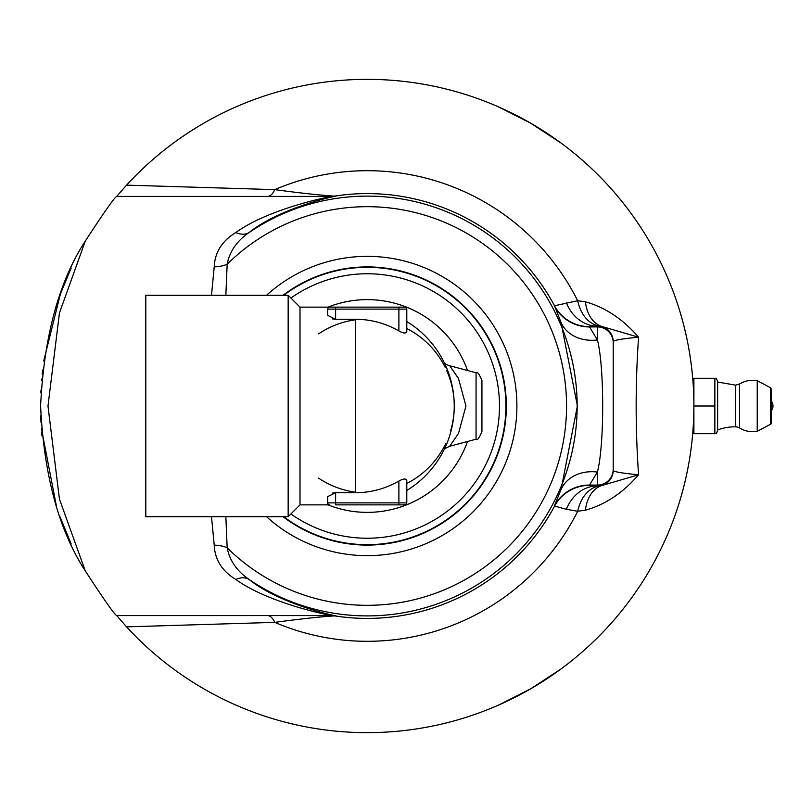 <?xml version="1.0" encoding="UTF-8"?>
<svg xmlns="http://www.w3.org/2000/svg" width="812" height="812" viewBox="0 0 812 812"><rect width="100%" height="100%" fill="white"/><g stroke="black" fill="none" stroke-linecap="round" stroke-linejoin="round"><path stroke-width="1.22" d="M673.95 518.381L673.006 520.918M676.66 510.687L675.949 512.778M673.219 520.36L672.671 521.801M675.97 512.717L674.843 515.904M685.358 480.166L685.054 481.455M685.145 481.09L685.541 479.374M685.734 478.522L686.79 473.731M686.313 475.954L685.582 479.232M688.667 464.17L688.271 466.352M687.896 468.321L687.226 471.64M688.282 466.25L686.211 476.421M686.059 477.091L685.754 478.461M688.728 463.855L688.353 465.895M692.504 436.115L692.372 437.445M692.413 437.059L692.575 435.313M692.646 434.43L693.042 429.548M692.869 431.811L692.585 435.202M693.6 419.814L693.499 422.027M693.448 423.032L693.184 427.416M693.489 422.23L692.829 432.288M692.778 432.989L692.656 434.379M693.61 419.51L693.519 421.57M674.549 295.274L675.462 297.831M675.685 298.461L675.97 299.293M672.255 289.092L672.488 289.701M671.697 287.641L672.255 289.102M672.458 289.64L673.645 292.807M679.553 501.714L678.588 504.81M679.938 500.446L679.542 501.755M693.864 401.981L693.874 402.793M693.834 412.009L693.884 407.299M693.895 405.787L693.884 403.534M693.884 407.695L693.763 415.094M693.722 416.434L693.661 418.18M693.631 419.002L693.61 419.631M693.895 405.655L693.884 406.995M692.484 436.298L692.575 435.293M691.641 367.724L691.854 369.572M691.936 370.282L691.997 370.851M690.707 360.508L691.398 365.755M691.428 365.979L691.256 364.588M692.088 371.774L692.392 374.779M682.141 319.187L682.567 320.74M677.035 509.571L675.868 512.991M676.569 510.961L677.117 509.337M676.629 510.768L676.406 511.428M676.173 512.128L675.919 512.859M676.599 510.87L676.954 509.804M688.322 466.068L688.19 466.768M689.53 352.794L689.642 353.464M688.789 348.521L688.891 349.079M688.921 349.262L688.698 347.993M689.398 352.012L689.561 353.017M689.926 355.26L690.017 355.829M688.759 348.318L688.911 349.17M688.931 349.302L688.038 344.45M689.459 352.357L688.008 344.308M680.233 312.518L680.801 314.437M680.76 314.315L680.162 312.275M680.385 313.026L680.913 314.853M682.06 318.883L680.395 313.097M680.943 314.944L679.745 310.925M681.4 316.518L681.725 317.675M681.857 318.172L682.009 318.71M680.7 314.092L681.004 315.137M686.485 336.818L687.236 340.421M658.908 258.926L659.75 260.622M660.095 261.302L660.389 261.9M660.156 261.423L659.415 259.942M661.557 264.306L660.663 262.449M659.425 259.962L660.339 261.799M675.817 298.846L676.355 300.43M677.32 303.282L676.934 302.115M676.335 300.359L675.899 299.08M684.425 327.916L684.861 329.743M685.044 330.484L685.196 331.134M685.338 331.743L685.612 332.94M689.774 457.674L689.276 460.729M689.327 460.424L689.144 461.51M689.672 458.303L689.845 457.268M685.399 479.973L684.435 484.013M684.465 483.891L684.293 484.602M683.968 485.891L684.151 485.15M689.906 355.159L691.296 364.933M692.128 372.109L692.047 371.368M691.986 370.739L691.915 370.099M691.093 363.319L690.951 362.304M690.87 361.675L690.758 360.904M691.895 369.978L692.007 371.013M691.925 441.819L691.865 442.347M691.794 442.946L691.459 445.768M691.215 447.706L691.144 448.265M692.25 438.683L691.885 442.164M691.479 445.595L691.763 443.261M691.641 444.276L691.905 441.972M691.591 444.661L691.651 444.154M690.728 451.37L690.657 451.878M667.687 534.194L667.9 533.677L667.687 534.194M671.301 525.364L669.179 530.642M667.738 534.073L668.134 533.139M672.539 522.157L672.153 523.182M671.554 524.714L670.905 526.369M669.037 530.987L671.402 525.12M672.103 523.304L672.559 522.116M667.038 535.707L667.261 535.189M669.951 528.734L669.464 529.942M669.23 530.51L669.017 531.038M668.256 532.845L667.829 533.86M667.332 535.017L667.028 535.727M670.702 526.876L669.677 529.424M669.392 530.104L669.149 530.713M668.946 531.19L669.2 530.591M669.352 530.216L669.727 529.292M670.966 526.196L669.91 528.835M668.591 279.937L668.195 279.003M667.789 278.059L665.18 272.081M667.535 277.46L668.367 279.429M661.465 264.113L662.521 266.326M663.181 267.727L664.835 271.32M666.439 274.933L665.779 273.441M664.937 271.543L665.799 273.482M666.581 275.248L667.048 276.324M666.835 275.836L666.104 274.172M663.82 269.097L666.794 275.725M667.038 276.303L667.565 277.521M662.836 266.986L663.577 268.579M679.228 309.23L679.512 310.164M688.15 345.019L688.048 344.481M689.621 353.382L689.5 352.652M687.652 342.461L687.084 339.67M690.149 356.732L689.824 354.631M690.068 356.143L690.23 357.239M687.368 341.04L687.784 343.151M691.57 367.156L692.372 374.494M691.245 364.497L690.971 362.426M692.768 378.899L692.585 376.788M692.463 375.52L692.007 370.972M692.575 376.656L692.636 377.418M692.717 378.311L692.809 379.407M691.499 366.506L691.824 369.348M693.468 389.324L693.438 388.775M693.468 389.405L693.773 397.058M693.763 396.763L693.783 397.799M693.326 386.715L693.194 384.634M693.854 401.189L693.813 399.078M693.813 398.946L693.834 399.707M693.844 400.61L693.864 401.707M693.235 385.284L693.357 387.415M693.438 388.745L693.57 391.607M689.378 460.12L689.469 459.582M689.53 459.206L689.814 457.46M689.946 456.598L690.667 451.746M690.738 451.269L689.835 457.308M691.398 446.275L690.961 449.635M691.621 444.468L690.271 454.476M690.17 455.156L689.956 456.537M691.925 441.769L691.692 443.819M678.994 503.521L679.157 502.993M679.268 502.628L679.786 500.933M680.04 500.111L681.42 495.401M680.791 497.583L679.827 500.801M683.948 485.982L683.399 488.134M682.882 490.072L681.999 493.341M683.349 488.316L680.649 498.05M680.456 498.7L680.06 500.04M684.019 485.677L683.511 487.687M665.556 539.067L664.439 541.543M664.165 542.142L663.8 542.944M668.783 531.576L667.931 533.616M664.693 540.985L664.135 542.213M667.961 533.555L666.622 536.661M116.705 196.413C114.715 197.103 104.24 211.993 85.29 241.083C58.819 281.744 43.929 336.716 40.6 406C43.919 475.264 58.819 530.236 85.29 570.917C104.24 600.007 114.715 614.897 116.705 615.587L126.57 626.854A326.647 326.647 0 0 0 594.891 640.252A326.647 326.647 0 0 0 594.891 171.748A326.647 326.647 0 0 0 126.57 185.146L116.705 196.413L332.544 196.413C323.379 197.519 266.58 210.206 235.825 232.516C222.041 240.941 214.845 252.38 214.226 266.843L211.506 295.274M41.361 428.279L56.546 506.8M59.581 515.721L71.202 544.01M40.752 415.785L41.016 422.413L40.752 415.785M41.98 435.973L41.656 432.258M40.864 392.937L40.986 390.064L40.864 392.937M41.585 380.605L41.656 379.772L41.585 380.605M42.163 374.109L42.589 370.028L42.163 374.109M71.192 267.99L60.403 294.005L43.706 361.046M41.727 378.94L41.666 379.661M530.571 688.88L560.727 669.169L530.571 688.88L498.416 705.151L518.178 695.681M518.026 116.238L498.416 106.849L530.571 123.119L560.727 142.831L530.571 123.119M693.732 416.028L693.752 415.409M693.143 383.873L692.93 380.929L693.895 380.929M126.57 626.854L274.76 622.368C300.846 618.866 320.781 616.704 334.585 615.882L336.036 615.851C327.622 614.593 276.699 601.844 249.172 579.514C236.911 571.12 229.583 560.554 227.177 547.795L225.848 516.726M225.848 295.274L227.177 264.204C229.573 251.466 236.901 240.89 249.172 232.486A23.731 15.347 54.9 0 1 235.825 232.516M85.29 570.917L59.449 499.116L47.989 406.081L59.438 312.975L85.29 241.083M211.506 516.726L214.226 545.156C214.845 559.63 222.052 571.08 235.825 579.484C266.509 601.753 323.186 614.43 332.544 615.587L116.705 615.587M235.825 579.484A23.731 15.347 -54.9 0 1 249.172 579.514A209.872 209.872 0 0 0 524.653 267.178A209.872 209.872 0 0 0 249.172 232.486C276.76 210.115 327.794 197.367 336.036 196.149L334.585 196.118A23.731 23.578 -90 0 1 330.931 196.413M585.432 510.169A39.544 26.928 -105.7 0 1 601.905 485.515A15.814 15.814 0 0 0 613.222 470.351L613.222 341.649L613.222 470.351C613.517 471.752 621.972 473.234 638.577 474.787L601.905 485.515L589.37 485.353L597.399 472.036C604.453 445.341 604.443 366.486 597.399 339.964L589.37 326.647A39.544 39.534 30.9 0 1 554.515 305.769L561.082 322.577L577.393 405.929L561.082 489.423L554.332 505.977L566.37 509.297L577.687 511.266L585.432 510.169C605.255 504.668 622.977 492.874 638.577 474.787C635.349 428.929 635.349 383.071 638.577 337.213C622.966 319.126 605.255 307.332 585.432 301.831L577.687 300.734L554.515 305.769A212.399 212.399 0 0 0 334.585 196.118C320.75 195.296 300.805 193.134 274.76 189.632A23.731 10.363 -90 0 1 267.513 196.413M336.036 196.149A23.731 23.558 -90 0 1 332.544 196.413M214.226 545.156A23.731 15.753 0.6 0 1 227.177 547.795A199.305 199.305 0 0 0 551.612 330.291A199.305 199.305 0 0 0 227.177 264.204A23.731 15.753 -0.6 0 1 214.226 266.843M336.036 615.851A23.731 23.558 90 0 0 332.544 615.587M589.37 485.353A39.544 39.534 -30.9 0 0 554.515 506.231A212.399 212.399 0 0 1 334.585 615.882A23.731 23.578 90 0 0 330.931 615.587M599.621 485.87A39.544 28.349 82.9 0 0 577.687 511.266A235.297 235.297 0 0 1 274.76 622.368A23.731 10.363 90 0 0 267.513 615.587M613.222 341.649C613.517 340.248 621.972 338.766 638.577 337.213L601.905 326.485A15.814 15.814 -0 0 1 613.222 341.649M589.37 326.647L601.905 326.485A39.544 26.928 -74.3 0 1 585.432 301.831M599.621 326.13A39.544 28.349 97.1 0 1 577.687 300.734A235.297 235.297 0 0 0 274.76 189.632L126.57 185.146M554.332 306.022A39.544 39.534 30.9 0 0 589.207 326.921L597.399 326.921L597.399 326.15A39.544 34.104 88.3 0 1 566.37 302.703M566.37 509.297A39.544 34.104 91.7 0 1 597.399 485.85L597.399 485.079A15.814 15.814 0 0 0 613.222 469.265M613.222 342.735A15.814 15.814 0 0 0 597.399 326.921L597.399 339.964A39.544 32.236 -21.9 0 1 561.082 322.577M554.332 505.977A39.544 39.534 -30.9 0 1 589.207 485.079L597.399 485.079L597.399 472.036A39.544 32.236 21.9 0 0 561.082 489.423M283.764 516.726A138.669 138.669 0 0 0 498.741 361.979A138.669 138.669 0 0 0 283.764 295.274M290.909 298.024A132.234 132.234 0 0 1 493.27 365.948A132.234 132.234 0 0 1 290.909 513.976M717.615 429.984A47.451 47.451 0 0 1 735.621 426.848A7.907 7.907 0 0 1 739.549 427.995L739.549 384.005L735.621 385.152L735.621 426.848M716.407 378.311L714.854 378.311L716.407 378.311L717.615 381.63L717.615 430.37L716.407 433.689L714.854 433.689L716.407 433.689M693.895 405.726L693.895 378.311L714.854 378.311L714.854 433.689L693.895 433.689L693.895 406.355M770.558 387.76L757.231 380.676L757.231 431.324L770.558 424.24A1.583 1.583 0 0 0 771.4 422.849L771.4 389.151L770.558 387.76L770.558 424.24M714.854 406L693.895 406M288.158 295.274L288.158 516.726L145.795 516.726L145.795 295.274L288.158 295.274L300.014 307.139L300.014 504.861L327.713 504.861L327.703 496.609L335.61 492.732L355.382 492.732A86.732 86.732 0 0 0 398.885 481.029C403.615 478.501 406.254 478.359 406.792 480.613L406.792 502.882L398.885 502.882L398.885 481.029M406.792 331.387C406.254 333.641 403.615 333.499 398.885 330.971A86.732 86.732 0 0 0 355.382 319.268L335.61 319.268L327.703 315.391L327.703 307.139L329.682 307.139A1.979 1.979 0 0 0 327.703 309.118L406.792 309.118L406.792 331.387M327.703 504.861L329.682 504.861A1.979 1.979 0 0 1 327.703 502.882L335.61 502.882L335.61 492.732M398.885 504.861L398.885 502.882L335.61 502.882L335.61 504.861L404.812 504.861A1.979 1.979 0 0 0 406.792 502.882A1.979 1.979 0 0 1 404.812 504.861M406.792 309.118A1.979 1.979 0 0 0 404.812 307.139L329.682 307.139A1.979 1.979 0 0 0 327.703 309.118M332.575 318.943L335.194 319.268M335.194 492.732L332.575 493.057M406.792 483.495A86.996 86.996 0 0 0 445.818 443.352M450.65 430.746A86.996 86.996 0 0 0 454.02 412.263M453.847 397.667A86.996 86.996 0 0 0 446.62 370.394M445.23 367.43A86.996 86.996 0 0 0 406.792 328.505M355.382 319.816A86.996 86.996 0 0 0 318.659 333.833M318.659 478.166A86.996 86.996 0 0 0 355.382 492.184M327.987 504.861A106.372 106.372 0 0 0 467.519 441.495M467.519 370.505A106.372 106.372 0 0 0 327.987 307.139M444.55 363.299A15.814 15.814 0 0 0 449.665 365.715L458.09 377.824M449.675 446.285L458.496 433.435L465.956 406L458.496 378.575L449.665 365.715L476.065 372.789L476.065 439.211L449.675 446.275L444.54 448.711M476.065 439.211C477.283 440.632 479.232 438.084 481.932 431.568L481.932 380.432C479.232 373.916 477.283 371.368 476.065 372.789M266.569 516.726A149.652 149.652 0 0 0 506.83 352.032A149.652 149.652 0 0 0 266.569 295.274M283.073 516.726A139.085 139.085 0 0 0 499.055 361.594A139.085 139.085 0 0 0 283.073 295.274M355.382 319.268L355.382 492.732M335.61 319.268L335.61 307.139M398.885 330.971L398.885 307.139M771.4 410.75A7.907 7.907 0 0 0 771.4 401.25M735.621 385.152L717.615 382.016M757.616 380.737A25.7 25.7 0 0 0 739.549 384.005M739.549 427.995A25.7 25.7 0 0 0 757.616 431.263M692.93 431.07L693.895 431.07M406.792 490.448A98.861 98.861 0 0 0 406.792 321.552M328.921 307.291L329.682 307.139M329.682 504.861L328.921 504.709M300.014 504.861L288.158 516.726M300.014 307.139L327.703 307.139"/></g></svg>
